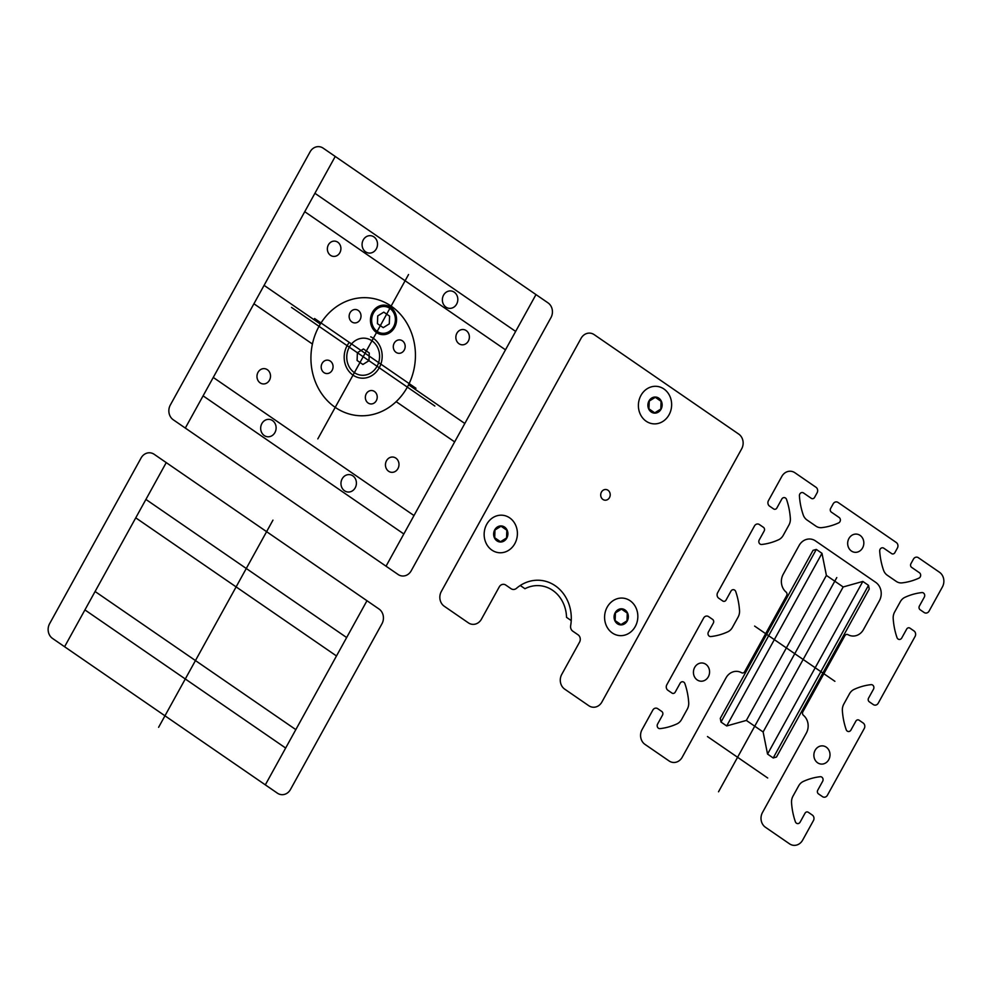 <?xml version="1.0" encoding="UTF-8"?>
<svg xmlns="http://www.w3.org/2000/svg" width="992" height="992" viewBox="0 0 992 992"><rect width="100%" height="100%" fill="white"/><g stroke="black" fill="none" stroke-linecap="round" stroke-linejoin="round"><path stroke-width="1.49" d="M269.464 380.221A7.663 6.758 95.5 0 0 264.021 368.627A7.663 6.758 95.5 0 0 257.746 379.998A7.663 6.758 95.5 0 0 269.464 380.221M274.92 432.562A8.73 7.713 95.5 0 0 268.708 419.356A8.73 7.713 95.5 0 0 261.553 432.301A8.73 7.713 95.5 0 0 274.92 432.562M355.21 487.816A8.73 7.713 95.5 0 0 348.998 474.598A8.73 7.713 95.5 0 0 341.856 487.556A8.73 7.713 95.5 0 0 355.21 487.816M397.941 468.621A7.663 6.758 95.5 0 0 392.497 457.027A7.663 6.758 95.5 0 0 386.223 468.398A7.663 6.758 95.5 0 0 397.941 468.621M468.336 341.099A7.663 6.758 95.5 0 0 462.892 329.518A7.663 6.758 95.5 0 0 456.618 340.876A7.663 6.758 95.5 0 0 468.336 341.099M456.618 304.135A8.73 7.713 95.5 0 0 450.405 290.916A8.73 7.713 95.5 0 0 443.25 303.874A8.73 7.713 95.5 0 0 456.618 304.135M376.315 248.88A8.73 7.713 95.5 0 0 370.103 235.662A8.73 7.713 95.5 0 0 362.96 248.62A8.73 7.713 95.5 0 0 376.315 248.88M339.859 252.7A7.663 6.758 95.5 0 0 334.416 241.106A7.663 6.758 95.5 0 0 328.141 252.476A7.663 6.758 95.5 0 0 339.859 252.7M291.512 307.408L363.184 356.723L317.812 438.898M434.843 406.038L363.184 356.723L408.543 274.536M403.831 533.969L203.087 395.845M213.255 377.431L413.999 515.555M312.418 344.026L253.915 303.775M454.658 441.899L396.155 401.648M408.568 384.772L464.814 423.485M264.083 285.361L320.342 324.062M505.486 349.829L304.742 211.693M314.91 193.279L515.642 331.415M394.556 327.484A14.781 13.045 95.5 0 0 384.04 305.127A14.781 13.045 95.5 0 0 371.938 327.062A14.781 13.045 95.5 0 0 394.556 327.484M393.551 326.802A13.442 11.867 95.5 0 0 383.991 306.478A13.442 11.867 95.5 0 0 372.992 326.405A13.442 11.867 95.5 0 0 393.551 326.802M348.911 342.922A21.502 18.984 95.5 0 0 352.185 374.53A21.502 18.984 95.5 0 0 379.75 366.792A21.502 18.984 95.5 0 0 370.71 336.809M377.059 366.271A18.588 16.405 95.5 0 0 363.853 338.16A18.588 16.405 95.5 0 0 348.626 365.726A18.588 16.405 95.5 0 0 377.059 366.271M376.303 400.694A6.721 5.927 95.5 0 0 371.529 390.526A6.721 5.927 95.5 0 0 366.023 400.495A6.721 5.927 95.5 0 0 376.303 400.694M404.252 350.052A6.721 5.927 95.5 0 0 399.478 339.884A6.721 5.927 95.5 0 0 393.973 349.854A6.721 5.927 95.5 0 0 404.252 350.052M360.096 319.66A6.721 5.927 95.5 0 0 355.322 309.492A6.721 5.927 95.5 0 0 349.816 319.461A6.721 5.927 95.5 0 0 360.096 319.66M407.34 387.116A59.123 52.192 95.5 0 0 365.304 297.674A59.123 52.192 95.5 0 0 316.894 385.38A59.123 52.192 95.5 0 0 407.34 387.116M332.146 370.301A6.721 5.927 95.5 0 0 327.36 360.133A6.721 5.927 95.5 0 0 321.867 370.103A6.721 5.927 95.5 0 0 332.146 370.301M550.969 317.601A10.751 9.486 95.5 0 0 548.018 302.87L323.194 148.168A10.751 9.486 95.5 0 0 310.087 151.85L170.314 405.046A10.751 9.486 95.5 0 0 173.265 419.777L398.077 574.48A10.751 9.486 95.5 0 0 411.196 570.797L550.969 317.601M535.978 294.587L386.037 566.196M185.306 428.073L335.246 156.451M314.576 318.506L415.958 388.281M383.792 312.145L377.716 315.902L377.444 323.652L383.234 327.645L389.31 323.876L389.583 316.138L383.792 312.145M363.456 348.973L357.38 352.73L357.108 360.48L362.898 364.473L368.974 360.704L369.26 352.966L363.456 348.973M661.044 409.225A8.06 7.118 95.5 0 0 655.303 397.036A8.06 7.118 95.5 0 0 648.706 408.989A8.06 7.118 95.5 0 0 661.044 409.225M669.067 414.755A18.811 16.604 95.5 0 0 655.7 386.297A18.811 16.604 95.5 0 0 640.286 414.197A18.811 16.604 95.5 0 0 669.067 414.755M627.229 620.992A8.06 7.118 95.5 0 0 621.5 608.803A8.06 7.118 95.5 0 0 614.891 620.756A8.06 7.118 95.5 0 0 627.229 620.992M635.264 626.522A18.811 16.604 95.5 0 0 621.885 598.064A18.811 16.604 95.5 0 0 606.484 625.977A18.811 16.604 95.5 0 0 635.264 626.522M506.788 538.123A8.06 7.118 95.5 0 0 501.059 525.921A8.06 7.118 95.5 0 0 494.462 537.887A8.06 7.118 95.5 0 0 506.788 538.123M514.823 543.641A18.811 16.604 95.5 0 0 501.444 515.183A18.811 16.604 95.5 0 0 486.043 543.095A18.811 16.604 95.5 0 0 514.823 543.641M571.231 620.583L566.531 617.346A33.592 29.661 95.5 0 0 524.954 588.727L520.254 585.491M561.745 674.399A10.751 9.486 95.5 0 0 564.696 689.13A10.751 9.486 95.5 0 1 561.745 674.399L579.539 642.171A5.369 4.749 95.5 0 0 578.063 634.806L572.781 631.172A5.369 4.749 95.5 0 1 570.66 625.667A38.961 34.398 95.5 0 0 555.272 585.776A38.961 34.398 95.5 0 0 516.435 588.355A5.369 4.749 95.5 0 1 511.078 588.715L505.796 585.082A5.369 4.749 95.5 0 0 499.236 586.917L481.455 619.144A10.751 9.486 95.5 0 1 468.336 622.827L444.255 606.248A10.751 9.486 95.5 0 1 441.304 591.517L581.076 338.322A10.751 9.486 95.5 0 1 594.183 334.639L738.718 434.087A10.751 9.486 95.5 0 1 741.669 448.83L601.896 702.026A10.751 9.486 95.5 0 1 588.777 705.709L564.696 689.13M609.472 497.612A5.369 4.749 95.5 0 0 605.653 489.49A5.369 4.749 95.5 0 0 601.251 497.463A5.369 4.749 95.5 0 0 609.472 497.612M501.047 526.231L494.971 529.988L494.698 537.738L500.489 541.731L506.565 537.962L506.838 530.212L501.047 526.231M655.303 397.333L649.227 401.09L648.942 408.84L654.732 412.833L660.808 409.076L661.094 401.326L655.303 397.333M621.488 609.1L615.412 612.87L615.139 620.62L620.93 624.6L627.006 620.843L627.279 613.093L621.488 609.1M708.325 676.804A9.139 8.072 95.5 0 0 701.828 662.978A9.139 8.072 95.5 0 0 694.35 676.532A9.139 8.072 95.5 0 0 708.325 676.804M862.581 547.906A9.139 8.072 95.5 0 0 856.084 534.08A9.139 8.072 95.5 0 0 848.594 547.646A9.139 8.072 95.5 0 0 862.581 547.906A9.139 8.072 95.5 0 0 856.084 534.08A9.139 8.072 95.5 0 0 848.594 547.646A9.139 8.072 95.5 0 0 862.581 547.906M752.742 729.814L794.766 653.691L834.904 681.318M836.777 577.58L794.766 653.691L754.614 626.076M718.518 791.802L756.636 722.746M707.47 736.56L767.696 778.001M828.766 759.674A9.139 8.072 95.5 0 0 822.269 745.86A9.139 8.072 95.5 0 0 814.792 759.413A9.139 8.072 95.5 0 0 828.766 759.674M816.317 549.419L721.01 722.052L720.279 718.369L813.043 550.349L816.317 549.419L821.984 553.325L826.398 575.422L843.175 586.966L862.842 581.436L868.508 585.342L869.24 589.025L776.488 757.045L773.202 757.975L868.508 585.342M821.984 553.325L726.677 725.958L746.344 720.428L763.121 731.972L767.548 754.069L773.202 757.975M826.398 575.422L746.344 720.428M843.175 586.966L763.121 731.972M862.842 581.436L767.548 754.069M784.709 599.143L785.714 599.838M841.923 638.513L842.927 639.195M721.01 722.052L726.677 725.958M746.592 668.199L747.596 668.881M803.805 707.556L804.81 708.251M845.593 561.621L875.7 582.341A13.442 11.867 95.5 0 1 879.383 600.755L863.499 629.536A13.442 11.867 95.5 0 1 847.962 634.669A2.691 2.368 95.5 0 0 844.862 635.698L802.875 711.748A2.691 2.368 95.5 0 0 803.446 715.319A13.442 11.867 95.5 0 1 806.322 733.113L762.476 812.522A10.751 9.486 95.5 0 0 765.427 827.254L789.52 843.832A10.751 9.486 95.5 0 0 802.627 840.15L813.514 820.434A4.03 3.559 95.5 0 0 812.324 815.064L808.306 812.299A2.691 2.368 95.5 0 0 805.033 813.217L800.11 822.145A3.026 2.666 95.5 0 1 795.361 821.736A67.183 59.322 95.5 0 1 791.542 802.726A10.751 9.486 95.5 0 1 792.992 796.142L798.659 785.862A10.751 9.486 95.5 0 1 803.284 781.46A67.183 59.322 95.5 0 1 820.21 776.724A3.026 2.666 95.5 0 1 822.666 781.274L817.743 790.202A2.691 2.368 95.5 0 0 818.474 793.885L822.492 796.65A4.03 3.559 95.5 0 0 827.316 795.423L864.342 728.351A4.03 3.559 95.5 0 0 863.152 722.994L859.134 720.229A2.691 2.368 95.5 0 0 855.86 721.147L850.938 730.062A3.026 2.666 95.5 0 1 846.188 729.666A67.183 59.322 95.5 0 1 842.369 710.656A10.751 9.486 95.5 0 1 843.82 704.072L849.487 693.792A10.751 9.486 95.5 0 1 854.112 689.39A67.183 59.322 95.5 0 1 871.038 684.654A3.026 2.666 95.5 0 1 873.493 689.204L868.558 698.132A2.691 2.368 95.5 0 0 869.302 701.815L873.32 704.58A4.03 3.559 95.5 0 0 878.143 703.353L915.17 636.281A4.03 3.559 95.5 0 0 913.979 630.924L909.962 628.159A2.691 2.368 95.5 0 0 906.688 629.077L901.753 637.992A3.026 2.666 95.5 0 1 897.004 637.596A67.183 59.322 95.5 0 1 893.197 618.586A10.751 9.486 95.5 0 1 894.648 612.002L900.314 601.722A10.751 9.486 95.5 0 1 904.94 597.32A67.183 59.322 95.5 0 1 921.853 592.584A3.026 2.666 95.5 0 1 924.308 597.134L919.386 606.062A2.691 2.368 95.5 0 0 920.13 609.745L924.147 612.51A4.03 3.559 95.5 0 0 928.971 611.283L942.4 586.954A10.751 9.486 95.5 0 0 939.449 572.223L918.245 557.628A4.03 3.559 95.5 0 0 913.458 559.091L910.916 563.704A2.691 2.368 95.5 0 0 911.66 567.387L919.435 572.744A3.026 2.666 95.5 0 1 918.964 578.113A67.183 59.322 95.5 0 1 902.05 582.874A10.751 9.486 95.5 0 1 896.247 581.399L887.282 575.236A10.751 9.486 95.5 0 1 883.5 570.115A67.183 59.322 95.5 0 1 879.706 551.106A3.026 2.666 95.5 0 1 883.798 548.216L891.585 553.573A2.691 2.368 95.5 0 0 894.858 552.656L897.4 548.043A4.03 3.559 95.5 0 0 896.433 542.612L837.942 502.374A4.03 3.559 95.5 0 0 833.168 503.849L830.626 508.45A2.691 2.368 95.5 0 0 831.358 512.132L839.145 517.489A3.026 2.666 95.5 0 1 838.674 522.871A67.183 59.322 95.5 0 1 821.76 527.632A10.751 9.486 95.5 0 1 815.957 526.144L806.992 519.982A10.751 9.486 95.5 0 1 803.21 514.86A67.183 59.322 95.5 0 1 799.416 495.851A3.026 2.666 95.5 0 1 803.508 492.962L811.282 498.319A2.691 2.368 95.5 0 0 814.568 497.401L817.11 492.788A4.03 3.559 95.5 0 0 816.143 487.37L794.927 472.762A10.751 9.486 95.5 0 0 781.808 476.445L768.378 500.774A4.03 3.559 95.5 0 0 769.569 506.143L773.586 508.908A2.691 2.368 95.5 0 0 776.872 507.991L781.795 499.063A3.026 2.666 95.5 0 1 786.544 499.46A67.183 59.322 95.5 0 1 790.351 518.469A10.751 9.486 95.5 0 1 788.913 525.066L783.234 535.345A10.751 9.486 95.5 0 1 778.608 539.747A67.183 59.322 95.5 0 1 761.695 544.484A3.026 2.666 95.5 0 1 759.24 539.921L764.162 531.005A2.691 2.368 95.5 0 0 763.431 527.322L759.401 524.557A4.03 3.559 95.5 0 0 754.577 525.785L717.563 592.844A4.03 3.559 95.5 0 0 718.741 598.213L722.759 600.978A2.691 2.368 95.5 0 0 726.045 600.061L730.968 591.133A3.026 2.666 95.5 0 1 735.717 591.542A67.183 59.322 95.5 0 1 739.524 610.539A10.751 9.486 95.5 0 1 738.085 617.136L732.406 627.415A10.751 9.486 95.5 0 1 727.793 631.817A67.183 59.322 95.5 0 1 710.867 636.554A3.026 2.666 95.5 0 1 708.412 631.991L713.335 623.075A2.691 2.368 95.5 0 0 712.603 619.392L708.586 616.627A4.03 3.559 95.5 0 0 703.75 617.855L666.736 684.914A4.03 3.559 95.5 0 0 667.914 690.283L671.931 693.048A2.691 2.368 95.5 0 0 675.217 692.131L680.14 683.215A3.026 2.666 95.5 0 1 684.889 683.612A67.183 59.322 95.5 0 1 688.708 702.621A10.751 9.486 95.5 0 1 687.258 709.206L681.578 719.485A10.751 9.486 95.5 0 1 676.966 723.887A67.183 59.322 95.5 0 1 660.04 728.624A3.026 2.666 95.5 0 1 657.584 724.073L662.507 715.145A2.691 2.368 95.5 0 0 661.776 711.462L657.758 708.697A4.03 3.559 95.5 0 0 652.922 709.925L642.035 729.653A10.751 9.486 95.5 0 0 644.986 744.384L669.079 760.951A10.751 9.486 95.5 0 0 682.186 757.268L726.02 677.858A13.442 11.867 95.5 0 1 741.557 672.725A2.691 2.368 95.5 0 0 744.657 671.696L786.644 595.646A2.691 2.368 95.5 0 0 786.073 592.075A13.442 11.867 95.5 0 1 783.209 574.281L799.093 545.513A13.442 11.867 95.5 0 1 815.474 540.9L845.593 561.621M272.961 520.143L158.608 727.31M154.194 454.311A10.751 9.486 95.5 0 0 141.087 457.994L49.6 623.72A10.751 9.486 95.5 0 0 52.551 638.451L277.376 793.154A10.751 9.486 95.5 0 0 290.482 789.471L381.97 623.745A10.751 9.486 95.5 0 0 379.018 609.014L154.194 454.311M95.083 591.492L295.827 729.628M285.659 748.042L84.915 609.906M135.743 517.836L336.486 655.96M346.642 637.546L145.911 499.422M64.592 646.734L166.247 462.594M366.978 600.718L265.323 784.87"/></g></svg>
